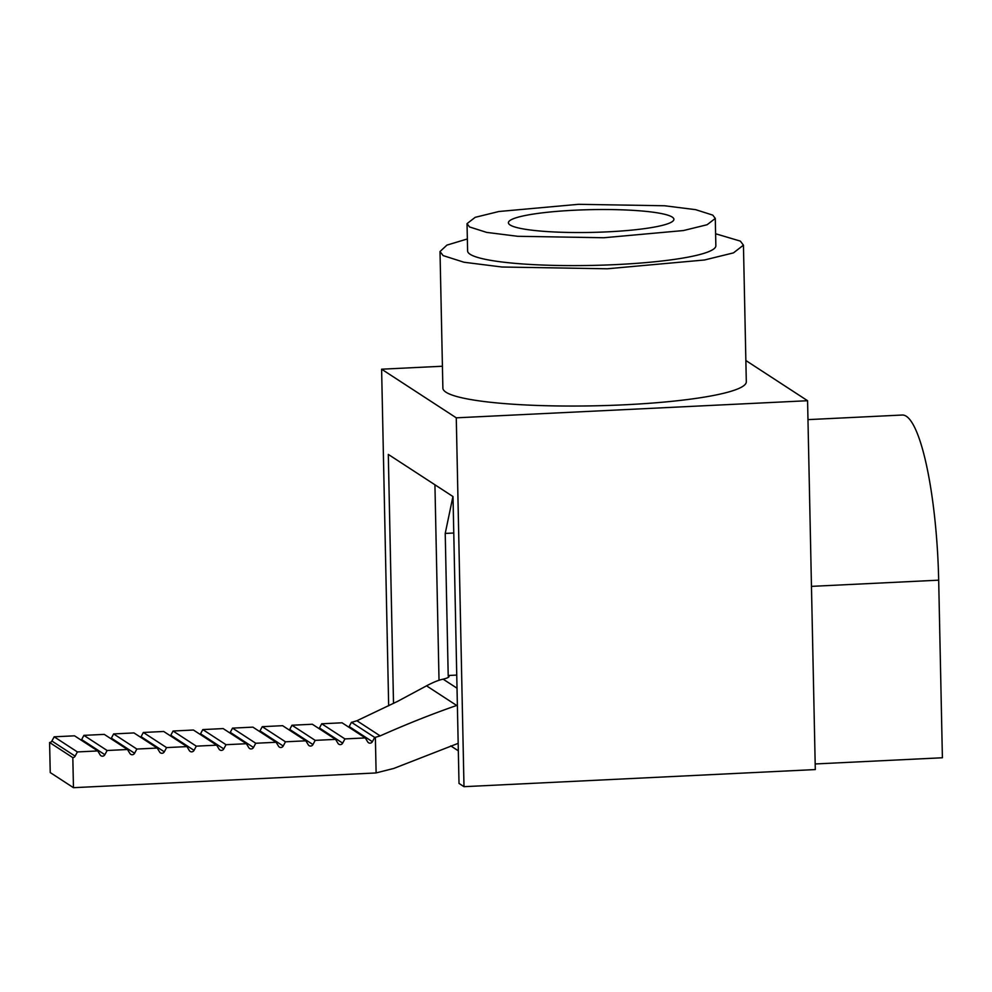 <?xml version="1.0" encoding="UTF-8"?>
<svg xmlns="http://www.w3.org/2000/svg" width="992" height="992" viewBox="0 0 992 992"><rect width="100%" height="100%" fill="white"/><g stroke="black" fill="none" stroke-linecap="round" stroke-linejoin="round"><path stroke-width="1.49" d="M712.764 215.115L715.282 218.426L707.11 224.738L683.426 230.553L603.843 237.745L517.7 236.294L486.638 232.388L469.551 226.957L467.034 223.634L475.205 217.322L498.889 211.507L578.472 204.315L664.615 205.766L695.677 209.672L712.764 215.115M672.229 217.087A82.77 11.371 -1.2 0 0 582.701 209.882A82.77 11.371 -1.2 0 0 508.412 222.766A82.77 11.371 -1.2 0 0 510.086 224.973A82.77 11.371 -1.2 0 0 599.614 232.178A82.77 11.371 -1.2 0 0 673.903 219.294A82.77 11.371 -1.2 0 0 672.229 217.087M715.282 218.426L715.852 245.756A124.149 17.062 178.8 0 1 604.413 265.075A124.149 17.062 178.8 0 1 470.121 254.274A124.149 17.062 178.8 0 1 467.604 250.951L467.034 223.634M715.604 233.765L740.367 241.118L743.442 245.173L733.448 252.886L704.494 259.991L607.228 268.782L501.952 267.009L463.983 262.235L443.102 255.589L440.014 251.534L446.946 245.098L467.356 238.96M743.442 245.173L746.306 381.784A151.739 20.857 178.8 0 1 610.092 405.393A151.739 20.857 178.8 0 1 445.966 392.2A151.739 20.857 178.8 0 1 442.878 388.145L440.014 251.534M442.42 366.234L381.61 369.198L456.27 417.83L807.575 400.718L745.86 360.518M393.514 703.402L388.306 454.41L453.009 496.558L459.011 783.432L463.996 786.681L815.3 769.569L807.575 400.718M456.27 417.83L463.996 786.681M381.61 369.198L388.666 705.808M807.972 419.628L902.261 415.028A146.221 28.632 -92.8 0 1 906.341 416.28A146.221 28.632 -92.8 0 1 938.68 580.171L942.4 757.764L815.176 763.964M450.777 745.91L458.329 750.82M457.374 705.238L456.667 705.473C432.202 713.955 406.695 724.098 380.172 735.89L356.922 720.75L352.148 722.188A19.307 18.749 -56.9 0 1 351.453 722.288L374.678 737.416L372.397 741.681A2.753 2.678 123.1 0 1 367.722 741.904L365.292 737.924L344.931 738.916L342.674 743.132A2.753 2.678 123.1 0 1 337.987 743.355L335.569 739.375L315.196 740.367L312.951 744.57A2.753 2.678 123.1 0 1 308.264 744.806L305.846 740.813L285.473 741.805L283.216 746.021A2.753 2.678 123.1 0 1 278.541 746.244L276.111 742.264L255.75 743.256L253.493 747.472A2.753 2.678 123.1 0 1 248.818 747.695L246.388 743.715L226.027 744.707L223.77 748.91A2.753 2.678 123.1 0 1 219.083 749.146L216.665 745.166L196.292 746.158L194.048 750.361A2.753 2.678 123.1 0 1 189.36 750.597L186.93 746.604L166.569 747.596L164.312 751.812A2.753 2.678 123.1 0 1 159.638 752.035L157.207 748.055L136.846 749.047L134.59 753.263A2.753 2.678 123.1 0 1 129.915 753.486L127.484 749.506L107.124 750.498L104.867 754.701A2.753 2.678 123.1 0 1 100.18 754.937L97.762 750.944L77.388 751.936L75.132 756.152A2.753 2.678 123.1 0 1 72.825 757.628L49.6 742.5A2.753 2.678 123.1 0 0 51.906 741.024L75.132 756.152M374.678 737.416A19.307 18.749 -56.9 0 0 375.373 737.316L380.172 735.89M458.18 743.343L393.787 768.44L376.117 772.904A55.18 53.58 -56.9 0 1 374.046 773.053L73.458 787.685L50.232 772.557L49.6 742.5M456.667 705.461L426.535 685.832L397.544 701.394L356.922 720.75M426.535 685.832C433.603 682.099 439.146 679.892 443.151 679.185L445.991 678.379C448.93 677.362 449.76 676.457 448.471 675.688L449.041 676.432M351.453 722.288L349.172 726.553L372.397 741.681M344.931 738.916L321.706 723.788L342.066 722.796L365.292 737.924M321.706 723.788L319.449 727.992L342.674 743.132M315.196 740.367L291.97 725.239L312.344 724.247L335.569 739.375M291.97 725.239L289.726 729.442L312.951 744.57M285.473 741.805L262.248 726.677L282.608 725.685L305.846 740.813M262.248 726.677L259.991 730.893L283.216 746.021M255.75 743.256L232.525 728.128L252.886 727.136L276.111 742.264M232.525 728.128L230.268 732.344L253.493 747.472M226.027 744.707L202.802 729.579L223.163 728.587L246.388 743.715M202.802 729.579L200.545 733.782L223.77 748.91M196.292 746.158L173.067 731.017L193.44 730.025L216.665 745.166M173.067 731.017L170.822 735.233L194.048 750.361M166.569 747.596L143.344 732.468L163.705 731.476L186.93 746.604M143.344 732.468L141.087 736.684L164.312 751.812M136.846 749.047L113.621 733.919L133.982 732.927L157.207 748.055M113.621 733.919L111.364 738.135L134.59 753.263M107.124 750.498L83.898 735.37L104.259 734.378L127.484 749.506M83.898 735.37L81.642 739.573L104.867 754.701M77.388 751.936L54.163 736.808L74.536 735.816L97.762 750.944M54.163 736.808L51.906 741.024M73.458 787.685L72.825 757.628M456.742 675.081L448.198 675.502L448.508 677.226M453.766 533.014L445.222 533.423L448.198 675.502M452.935 496.508L445.222 533.423M434.93 484.778L439.022 680.338M938.68 580.171L811.456 586.371M375.373 737.316L376.117 772.904M457.014 688.212L443.151 679.185"/></g></svg>

